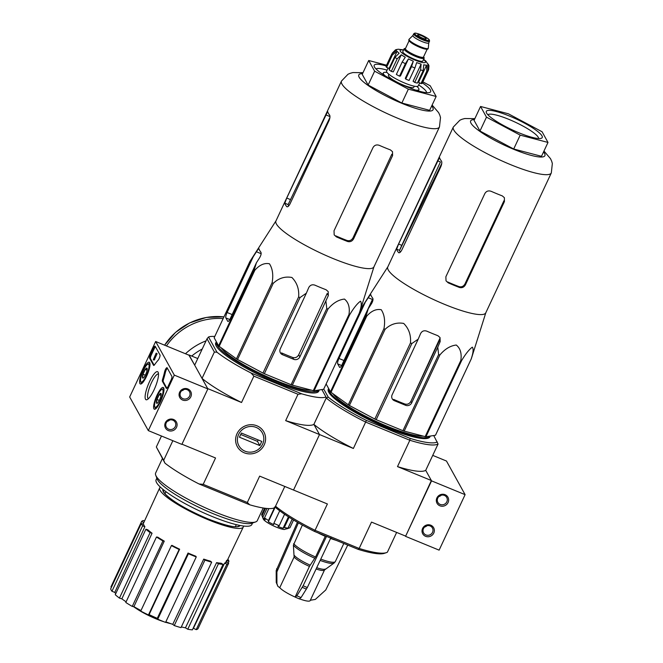 <?xml version="1.0" encoding="UTF-8"?>
<svg xmlns="http://www.w3.org/2000/svg" width="663" height="663" viewBox="0 0 663 663"><rect width="100%" height="100%" fill="white"/><g stroke="black" fill="none" stroke-linecap="round" stroke-linejoin="round"><path stroke-width="0.99" d="M129.675 396.988L155.664 341.503L174.311 375.125L148.313 430.61L129.675 396.988M160.554 401.496A11.76 2.884 112.3 0 1 154.338 409.204A11.76 2.884 112.3 0 1 156.128 397.236A11.76 2.884 112.3 0 1 163.272 387.457A11.76 2.884 112.3 0 1 160.554 401.496M146.573 376.277A11.76 2.884 112.3 0 1 140.357 383.985A11.76 2.884 112.3 0 1 142.147 372.009A11.76 2.884 112.3 0 1 149.291 362.238A11.76 2.884 112.3 0 1 146.573 376.277M154.073 389.811A15.166 3.721 112.3 0 1 147.095 399.648A15.166 3.721 112.3 0 1 148.363 384.308A15.166 3.721 112.3 0 1 158.25 372.507A15.166 3.721 112.3 0 1 154.073 389.811M149.623 358.244A3.116 0.762 112.3 0 1 150.46 354.63L153.451 348.249A3.116 0.762 112.3 0 1 155.101 346.21A3.116 0.762 112.3 0 1 155.217 346.318L159.99 354.929A3.116 0.762 112.3 0 1 159.609 357.44A3.116 0.762 112.3 0 1 158.084 360.282A31.186 7.649 112.3 0 0 154.595 364.7A3.116 0.762 112.3 0 1 153.667 365.446A3.116 0.762 112.3 0 1 153.559 365.338L149.623 358.244L150.468 358.592A3.116 0.762 112.3 0 1 151.297 354.978L154.288 348.597A3.116 0.762 112.3 0 1 155.457 346.757M162.377 381.25A3.116 0.762 112.3 0 1 162.617 379.17A31.186 7.649 112.3 0 0 164.565 371.984A3.116 0.762 112.3 0 1 165.75 368.976A3.116 0.762 112.3 0 1 167.01 367.692A3.116 0.762 112.3 0 1 167.126 367.799L171.899 376.41A3.116 0.762 112.3 0 1 171.062 380.023L168.079 386.405A3.116 0.762 112.3 0 1 166.421 388.452A3.116 0.762 112.3 0 1 166.314 388.344L162.377 381.25L163.222 381.598A3.116 0.762 112.3 0 1 163.454 379.509L162.617 379.17M174.311 375.125L207.859 388.916L189.22 355.293L155.664 341.503M179.64 392.206A6.24 5.934 151 0 0 185.781 400.46A6.24 5.934 151 0 0 190.281 390.847A6.24 5.934 151 0 0 179.64 392.206M165.344 422.729A6.24 5.934 151 0 0 171.485 430.975A6.24 5.934 151 0 0 175.985 421.37A6.24 5.934 151 0 0 165.344 422.729M207.859 388.916L181.869 444.401L148.313 430.61M148.355 398.745A13.359 3.274 112.3 0 1 148.346 398.736A13.359 3.274 112.3 0 1 150.402 385.145A13.359 3.274 112.3 0 1 158.507 374.031A13.359 3.274 112.3 0 1 158.515 374.04M154.413 359.586L154.139 360.1L153.302 359.76L156.153 353.122L153.302 359.76M154.711 359.081L153.866 358.733L154.802 359.247L153.766 359.321M154.802 359.247L153.965 358.898M154.636 359.048L153.808 358.675M156.153 353.122L157.131 353.719L154.645 359.023M157.131 353.719L156.294 353.379M154.148 365.238L150.468 358.592M167.366 368.238A3.116 0.762 112.3 0 0 165.402 372.324A31.186 7.649 112.3 0 1 163.454 379.509M166.902 388.245L163.222 381.598M167.308 421.337A5.055 4.807 151 0 0 169.736 419.986M166.231 422.845A5.055 4.807 151 0 0 173.093 428.911A5.055 4.807 151 0 0 170.64 419.845A5.055 4.807 151 0 0 166.231 422.845M181.604 390.814A5.055 4.807 151 0 0 184.032 389.471M180.527 392.322A5.055 4.807 151 0 0 187.389 398.397A5.055 4.807 151 0 0 184.936 389.33A5.055 4.807 151 0 0 180.527 392.322M144.385 376.775A5.403 1.326 112.3 0 1 143.133 378.067A5.403 1.326 112.3 0 1 142.562 377.918L142.984 374.255L145.238 369.448L147.062 368.305A5.403 1.326 112.3 0 1 147.111 368.404A5.403 1.326 112.3 0 1 146.639 371.968A5.403 1.326 112.3 0 1 144.385 376.775M142.562 377.918A5.403 1.326 112.3 0 1 142.984 374.255A5.403 1.326 112.3 0 1 145.238 369.448A5.403 1.326 112.3 0 1 147.062 368.305M146.258 375.714A9.663 2.37 112.3 0 1 140.705 381.532A9.663 2.37 112.3 0 1 142.62 372.208A9.663 2.37 112.3 0 1 147.816 364.227A9.663 2.37 112.3 0 1 146.258 375.714M141.667 383.604A10.915 2.677 112.3 0 1 141.294 383.081L140.705 381.532M147.816 364.227L149.316 363.548A10.915 2.677 112.3 0 1 149.954 363.44M147.087 370.203L145.238 369.448M145.305 375.208L142.984 374.255M158.366 401.993A5.403 1.326 112.3 0 1 157.114 403.286A5.403 1.326 112.3 0 1 156.543 403.137L156.974 399.474L159.219 394.667L161.043 393.524A5.403 1.326 112.3 0 1 161.092 393.623A5.403 1.326 112.3 0 1 160.62 397.187A5.403 1.326 112.3 0 1 158.366 401.993M156.543 403.137A5.403 1.326 112.3 0 1 156.974 399.474A5.403 1.326 112.3 0 1 159.219 394.667A5.403 1.326 112.3 0 1 161.043 393.524M160.239 400.933A9.663 2.37 112.3 0 1 154.686 406.75A9.663 2.37 112.3 0 1 156.601 397.427A9.663 2.37 112.3 0 1 161.797 389.454A9.663 2.37 112.3 0 1 160.239 400.933M155.648 408.822A10.915 2.677 112.3 0 1 155.275 408.3L154.686 406.75M161.797 389.454L163.297 388.767A10.915 2.677 112.3 0 1 163.935 388.659M161.068 395.421L159.219 394.667M159.286 400.427L156.974 399.474M432.732 455.382L446.464 461.025L465.103 494.656L439.113 550.141L405.557 536.35L431.555 480.866L465.103 494.656M431.555 480.866L425.721 470.349L431.364 480.526L405.557 536.35M433.776 533.06A6.24 5.934 151 0 0 427.643 524.806A6.24 5.934 151 0 0 423.135 534.419A6.24 5.934 151 0 0 433.776 533.06M448.072 502.546A6.24 5.934 151 0 0 441.939 494.291A6.24 5.934 151 0 0 437.431 503.897A6.24 5.934 151 0 0 448.072 502.546M438.848 496.554A5.055 4.807 151 0 0 441.276 495.211M446.837 501.792A5.055 4.807 151 0 0 439.975 495.717A5.055 4.807 151 0 0 442.428 504.783A5.055 4.807 151 0 0 446.837 501.792M424.552 527.068A5.055 4.807 151 0 0 426.98 525.726M432.541 532.306A5.055 4.807 151 0 0 425.679 526.24A5.055 4.807 151 0 0 428.132 535.298A5.055 4.807 151 0 0 432.541 532.306M363.001 72.681L352.931 72.557L350.205 73.286L348.017 74.239L341.478 81.052L275.932 220.978A54.101 10.094 25.1 0 0 333.017 258.512A54.101 10.094 25.1 0 0 373.924 266.882L439.47 126.956L440.505 117.508L439.834 115.221L438.641 112.66L432.119 105.061M214.19 337.707A60.499 11.288 25.1 0 0 214.174 337.74L249.843 261.595A60.499 11.288 25.1 0 1 249.968 261.379L275.99 220.862M249.843 261.595A60.499 11.288 25.1 0 0 249.835 261.628L253.175 256.854L227.111 312.497A4.674 1.144 -67.7 0 0 225.859 317.925L227.724 321.282A4.674 1.144 -67.7 0 0 227.89 321.447A4.674 1.144 -67.7 0 0 230.368 318.381L256.44 262.739L259.689 257.65C261.081 255.156 261.479 253.332 260.874 252.197A58.228 10.865 -154.9 0 1 259.009 248.832L258.918 248.708M259.009 248.832C258.769 248.443 257.907 249.412 256.424 251.766L253.175 256.854M214.174 337.74A60.499 11.288 25.1 0 0 214.166 337.774L218.624 345.821L254.294 269.675L256.44 262.739M254.294 269.675A60.499 11.288 25.1 0 0 254.857 270.214C259.589 264.885 264.454 262.739 269.451 263.783C272.609 268.739 273.496 275.037 272.112 282.687A60.499 11.288 25.1 0 0 273.222 283.366C278.742 278.145 284.966 276.181 291.911 277.482C297.007 282.687 299.253 289.167 298.64 296.925A60.499 11.288 25.1 0 0 300.007 297.563L306.347 293.187L280.283 348.829A4.674 4.45 151 0 0 282.529 354.713L293.709 359.313A4.674 4.45 151 0 0 299.858 356.876L328.326 295.623L328.193 291.587L326.088 289.756A58.228 10.865 -154.9 0 1 314.908 285.156C312.198 284.27 310.143 285.073 308.751 287.576L306.347 293.187M218.624 345.821A60.499 11.288 25.1 0 0 219.188 346.359L236.442 358.832A60.499 11.288 25.1 0 0 237.553 359.512L262.971 373.062A60.499 11.288 25.1 0 0 264.338 373.708L291.107 384.714L326.776 308.568L325.923 301.234M326.776 308.568A60.499 11.288 25.1 0 0 328.028 308.999C333.108 302.999 338.594 299.693 344.47 299.079C348.514 302.369 350.014 307.516 348.978 314.502A60.499 11.288 25.1 0 0 349.774 314.61C353.752 307.93 357.324 303.463 360.49 301.193C361.816 302.834 361.418 306.82 359.296 313.143A60.499 11.288 25.1 0 0 359.412 312.919A60.499 11.288 25.1 0 0 359.429 312.895L373.973 266.766M328.326 295.623L327.157 293.518L298.706 354.813C297.289 357.282 295.284 358.169 292.69 357.473L293.709 359.313M282.529 354.713L281.51 352.882A52.178 9.738 25.1 0 0 292.69 357.473M291.107 384.714A60.499 11.288 25.1 0 0 292.358 385.145L313.309 390.648A60.499 11.288 25.1 0 0 314.105 390.756L323.627 389.289A60.499 11.288 25.1 0 0 323.743 389.065A60.499 11.288 25.1 0 0 323.759 389.04L359.404 312.953M219.188 346.359L254.857 270.214M214.166 337.774L249.835 261.628M236.442 358.832L272.112 282.687M237.553 359.512L273.222 283.366M262.971 373.062L298.64 296.925M264.338 373.708L300.007 297.563M292.358 385.145L328.028 308.999M313.309 390.648L348.978 314.502M314.105 390.756L349.774 314.61M323.627 389.289L359.296 313.143M216.503 341.992A56.91 10.625 25.1 0 0 215.815 345.133A56.91 10.625 25.1 0 0 275.775 382.352A56.91 10.625 25.1 0 0 317.013 392.537A56.91 10.625 25.1 0 0 318.994 390.001M316.475 392.695A56.131 10.475 25.1 0 0 317.776 391.518L318.447 390.084A56.131 10.475 25.1 0 1 276.048 381.308A56.131 10.475 25.1 0 1 216.776 342.489L216.113 343.898A56.131 10.475 25.1 0 0 216.039 345.647M163.943 621.77A25.567 4.774 25.1 0 1 136.644 608.791A109.146 109.146 0 0 1 133.412 606.579A28.07 5.238 25.1 0 0 162.692 621.264M165.651 622.25A28.07 5.238 25.1 0 0 168.957 623.22A28.07 5.238 25.1 0 0 169.769 623.427A107.489 8.213 -65.7 0 0 169.836 623.444A107.489 8.213 -65.7 0 0 170.093 623.46A104.713 66.176 124 0 0 170.631 623.61M188.93 355.169L194.673 365.139L207.022 338.776L214.373 352.045L202.033 378.399L207.676 388.584L241.539 402.499A67.046 12.514 -154.9 0 1 202.033 378.399M275.336 506.474L276.239 508.098L275.535 506.217L274.034 508.007A67.046 12.514 -154.9 0 1 249.694 504.783L199.057 483.973A67.046 12.514 -154.9 0 1 164.988 463.188L156.335 446.978L161.474 436.022M156.335 446.978L163.695 460.246L172.852 440.696M207.022 338.776L208.53 336.986L216.967 352.21L214.373 352.045M321.87 389.554L326.014 397.038A67.046 12.514 -154.9 0 1 301.682 393.814L251.037 372.996A67.046 12.514 -154.9 0 1 216.967 352.21M208.53 336.986A67.046 12.514 -154.9 0 1 214.779 336.464M433.718 435.533L438.069 443.995A67.046 12.514 -154.9 0 1 409.85 440.257L365.727 422.116A67.046 12.514 -154.9 0 1 326.221 398.015L326.014 397.038M405.375 536.011L371.512 522.096L359.164 548.45L315.041 530.317L327.389 503.963L293.527 490.04L319.516 434.555L313.872 424.378L326.221 398.015L313.872 424.378L319.516 434.555L293.527 490.04L259.664 476.125L247.324 502.479L203.201 484.346L215.541 457.984L181.969 444.185M275.535 506.217L284.8 486.451L275.535 506.217A67.046 12.514 25.1 0 0 315.041 530.317L314.428 531.394L358.02 549.312A65.488 12.224 25.1 0 0 384.374 553.332L386.388 552.644A67.046 12.514 25.1 0 0 387.383 552.188L396.64 532.422M197.765 358.542L189.03 354.954M236.998 433.718A15.166 14.429 151 0 0 251.923 453.79A15.166 14.429 151 0 0 262.88 430.42A15.166 14.429 151 0 0 236.998 433.718M437.273 441.948A65.488 12.224 -154.9 0 1 409.999 438.334L366.415 420.417L353.379 448.47L285.662 420.632L298.002 394.278L253.879 376.145L241.539 402.499M163.695 460.246L164.988 463.188M199.057 483.973L203.201 484.346M247.324 502.479L249.694 504.783M253.879 376.145L251.037 372.996M353.379 448.47A67.046 12.514 -154.9 0 1 313.872 424.378A67.046 12.514 -154.9 0 1 285.662 420.632M301.682 393.814L298.002 394.278M162.41 458.539L155.648 472.984A56.131 10.475 25.1 0 0 155.73 475.222A56.131 10.475 25.1 0 0 214.87 511.927A56.131 10.475 25.1 0 0 255.537 521.972A56.131 10.475 25.1 0 0 257.31 520.604L263.219 507.991M156.849 478.139L156.12 479.697A52.858 9.862 25.1 0 0 211.878 516.369A52.858 9.862 25.1 0 0 251.849 524.541L252.578 522.983M155.73 475.222L157.123 478.877A53.264 9.945 25.1 0 0 213.246 513.709A53.264 9.945 25.1 0 0 251.832 523.24L255.537 521.972M111.45 587.194L110.945 586.937L141.609 521.466A48.333 9.025 -154.9 0 1 143.399 520.521L144.484 521.06M197.997 628.706A48.333 9.025 -154.9 0 1 196.207 629.651L193.43 628.259L224.641 563.061A45.83 8.553 -154.9 0 0 226.431 562.116L228.66 563.235L197.997 628.706M192.386 629.85A48.333 9.025 -154.9 0 1 187.77 629.237L185.449 627.828L216.577 562.63A45.83 8.553 -154.9 0 0 221.185 563.235L223.05 564.379L192.386 629.85M181.339 626.908A45.217 8.437 25.1 0 0 185.449 627.828M180.999 627.637A48.333 9.025 -154.9 0 1 174.261 625.565L172.761 624.347L203.723 559.108A45.83 8.553 -154.9 0 0 210.461 561.18L211.671 562.166L180.999 627.637M165.841 621.844A45.217 8.437 25.1 0 0 172.761 624.347M165.576 622.408A48.333 9.025 -154.9 0 1 157.744 619.192L157.28 618.347L188.043 553.041A45.83 8.553 -154.9 0 0 191.988 554.699A45.83 8.553 -154.9 0 0 195.867 556.257L196.248 556.937L165.576 622.408M179.648 549.213L179.134 549.486A48.333 9.025 -154.9 0 1 171.402 545.608L171.916 545.342A45.83 8.553 -154.9 0 0 179.648 549.213L149.109 614.618A45.217 8.437 25.1 0 0 157.28 618.347M149.109 614.618L148.462 614.957A48.333 9.025 -154.9 0 1 140.73 611.087L171.402 545.608M164.267 541.124L162.932 540.95A48.333 9.025 -154.9 0 1 156.476 537.013L157.802 537.187A45.83 8.553 -154.9 0 0 164.267 541.124L133.918 606.645A45.217 8.437 25.1 0 0 140.987 610.54M133.918 606.645L132.26 606.421A48.333 9.025 -154.9 0 1 125.804 602.485L156.476 537.013M152.059 533.226L150.111 532.629A48.333 9.025 -154.9 0 1 145.91 529.223L147.857 529.82A45.83 8.553 -154.9 0 0 152.059 533.226L121.859 598.846A45.217 8.437 25.1 0 0 126.111 601.822M121.859 598.846L119.448 598.101A48.333 9.025 -154.9 0 1 115.246 594.694L145.91 529.223M144.89 526.712L142.628 525.784A48.333 9.025 -154.9 0 1 141.318 523.43L143.581 524.358A45.83 8.553 -154.9 0 0 144.89 526.712L114.765 592.415A45.217 8.437 25.1 0 0 115.76 593.584M114.765 592.415L111.956 591.255A48.333 9.025 -154.9 0 1 110.655 588.901L141.318 523.43M160.355 487.09A46.153 8.611 25.1 0 0 159.717 487.827A46.153 8.611 25.1 0 0 208.414 519.833A46.153 8.611 25.1 0 0 243.304 526.986A46.153 8.611 25.1 0 0 243.462 526.024M225.246 563.359L226.696 560.343M143.796 522.56L141.609 521.466M142.628 525.784L111.956 591.255M150.111 532.629L119.448 598.101M162.932 540.95L132.26 606.421M179.134 549.486L148.462 614.957M196.248 556.937A48.333 9.025 -154.9 0 1 188.416 553.721L157.744 619.192M188.416 553.721L188.043 553.041M211.671 562.166A48.333 9.025 -154.9 0 1 204.933 560.094L174.261 625.565M204.933 560.094L203.723 559.108M223.05 564.379A48.333 9.025 -154.9 0 1 218.442 563.765L187.77 629.237M218.442 563.765L216.577 562.63M228.66 563.235A48.333 9.025 -154.9 0 1 226.87 564.18L196.207 629.651M226.87 564.18L224.641 563.061M227.873 559.216A48.333 9.025 -154.9 0 1 228.95 561.271L228.155 562.978M228.95 561.271L227.227 560.558M221.152 347.777A52.559 9.812 25.1 0 0 275.518 380.347A52.559 9.812 25.1 0 0 311.395 390.142M386.197 65.952A31.186 5.818 25.1 0 0 374.239 66.499A31.186 5.818 25.1 0 0 407.09 86.886A31.186 5.818 25.1 0 0 429.682 92.472A31.186 5.818 25.1 0 0 422.389 82.892M422.928 81.897L430.229 85.784L436.146 96.466L408.35 89.157L374.628 71.181L368.711 60.499L386.562 65.189M374.628 71.181L368.131 85.046L362.213 74.372L368.711 60.499M408.35 89.157L401.853 103.03L368.131 85.046M436.146 96.466L429.649 110.331L401.853 103.03M288.662 205.986A50.429 9.415 25.1 0 1 288.14 204.56L329.718 117.915M290.17 199.464L286.739 198.055L327.638 111.525M286.739 198.055L284.817 203.201A54.101 10.094 25.1 0 0 286.681 206.566L286.955 206.765M287.303 206.815L286.681 206.566C287.576 207.237 288.678 206.359 290.004 203.939L328.997 120.707C330.041 118.064 330.24 116.158 329.569 115.006A54.101 10.094 -154.9 0 1 327.704 111.649M334.019 230.79L373.012 147.559C374.471 145.156 376.559 144.41 379.269 145.33A54.101 10.094 -154.9 0 0 384.913 147.725A54.101 10.094 -154.9 0 0 390.449 149.921L392.529 151.711L392.587 155.606L353.594 238.837C352.169 241.291 350.155 242.177 347.561 241.473A54.101 10.094 25.1 0 1 342.025 239.277A54.101 10.094 25.1 0 1 336.381 236.882L334.177 234.876L334.019 230.79M336.381 236.882L335.826 235.879A50.429 9.415 25.1 0 0 347.014 240.478L347.561 241.473M392.587 155.606L391.825 154.23L353.023 237.802C351.605 240.279 349.6 241.166 347.014 240.478M426.64 92.679A28.07 5.238 25.1 0 0 418.684 84.947M387.051 70.137A28.07 5.238 25.1 0 0 376.029 68.969M166.454 345.937A60.805 57.847 -29 0 1 223.149 318.588M262.581 444.235A13.359 12.705 -29 0 1 239.791 447.144A13.359 12.705 -29 0 1 249.437 426.558A13.359 12.705 -29 0 1 262.581 444.235M261.786 441.425L259.83 445.586L239.418 437.199L241.373 433.038L261.786 441.425M240.694 434.472L257.501 441.384L259.83 445.586M257.501 441.384L258.18 439.942M423.541 56.935A11.072 2.064 -154.9 0 1 424.154 58.211L422.853 60.979A11.072 2.064 -154.9 0 1 411.947 58.162A11.072 2.064 -154.9 0 1 402.797 51.59L404.099 48.813A11.072 2.064 -154.9 0 1 405.466 48.474M422.621 38.131A4.674 0.87 25.1 0 0 426.16 38.852A4.674 0.87 25.1 0 0 422.29 36.075A4.674 0.87 25.1 0 0 417.69 34.882A4.674 0.87 25.1 0 0 422.621 38.131M428.754 42.822A8.735 1.633 -154.9 0 1 428.721 42.938A8.735 1.633 -154.9 0 1 420.127 40.708A8.735 1.633 -154.9 0 1 412.908 35.529L413.687 33.854A8.735 1.633 -154.9 0 0 420.906 39.034A8.735 1.633 -154.9 0 0 429.508 41.263L429.458 40.211C428.961 39.954 430.527 39.308 420.707 34.691C413.836 32.255 415.51 33.39 414.524 33.216L413.687 33.854M428.746 42.88L428.315 48.167A10.6 1.981 -154.9 0 1 428.273 48.3A10.6 1.981 -154.9 0 1 417.831 45.598A10.6 1.981 -154.9 0 1 409.071 39.308A10.6 1.981 -154.9 0 1 409.154 39.192L412.933 35.479M428.273 48.3L428.016 48.855A10.6 1.981 -154.9 0 1 417.574 46.153A10.6 1.981 -154.9 0 1 408.814 39.863L409.071 39.308M424.154 58.211A11.072 2.064 -154.9 0 1 413.248 55.385A11.072 2.064 -154.9 0 1 404.099 48.813M392.272 53.139L395.546 49.791L397.021 49.41A17.462 3.257 -154.9 0 0 396.582 49.791L396.325 50.347M386.562 67.386L392.405 54.905L397.112 51.308L389.09 68.422L386.562 67.386A20.271 3.779 -154.9 0 1 385.999 66.375L391.85 53.894L396.549 50.297A17.462 3.257 -154.9 0 1 396.582 49.791M391.294 71.38L397.145 58.899L401.297 54.78L393.275 71.902L391.294 71.38A20.271 3.779 -154.9 0 1 389.131 69.814L394.982 57.333L399.134 53.222A17.462 3.257 -154.9 0 1 397.112 51.308M399.532 76.162L405.383 63.681L408.449 58.908L400.435 76.021L399.532 76.162A20.271 3.779 -154.9 0 1 396.35 74.463L402.201 61.982L405.267 57.209A17.462 3.257 -154.9 0 1 401.297 54.78M411.566 66.59A20.271 3.779 25.1 0 0 413.256 67.303A20.271 3.779 25.1 0 0 414.922 67.966L409.071 80.447A20.271 3.779 -154.9 0 1 405.715 79.071L411.566 66.59L413.314 61.195A17.462 3.257 -154.9 0 1 408.449 58.908M414.922 67.966L416.671 62.571A17.462 3.257 -154.9 0 0 421.113 64.112L420.574 69.922A20.271 3.779 25.1 0 0 423.201 70.609L423.74 64.8A17.462 3.257 -154.9 0 0 426.582 65.173L426.815 71.09A20.271 3.779 25.1 0 0 428.008 70.908L427.776 64.991A17.462 3.257 -154.9 0 0 428.215 64.609L427.908 65.247M422.696 82.237L428.605 69.781L428.978 65.803L428.248 64.104A17.462 3.257 -154.9 0 1 428.215 64.609M423.201 70.609L417.35 83.099A20.271 3.779 -154.9 0 1 414.723 82.403L420.574 69.922M428.008 70.908L422.157 83.389A20.271 3.779 -154.9 0 1 420.964 83.571L426.815 71.09M388.899 74.289L388.419 75.3A14.031 2.619 25.1 0 0 403.228 85.038A14.031 2.619 25.1 0 0 413.836 87.209L414.317 86.19M419.654 82.875L418.245 85.892A17.462 3.257 -154.9 0 1 401.049 81.433A17.462 3.257 -154.9 0 1 386.612 71.074L388.054 67.999M413.314 61.195L405.292 78.309L405.715 79.071M421.113 64.112L413.099 81.226L414.723 82.403M426.582 65.173L418.56 82.295L420.964 83.571M415.858 90.143A19.65 3.663 25.1 0 0 418.917 89.588A19.65 3.663 25.1 0 0 416.911 86.447M387.043 72.458A19.65 3.663 25.1 0 0 383.338 72.922A19.65 3.663 25.1 0 0 384.871 75.632M474.849 118.652L464.771 118.528L462.045 119.257L459.865 120.218L453.326 127.031L387.78 266.949A54.101 10.094 25.1 0 0 444.856 304.483A54.101 10.094 25.1 0 0 485.772 312.853L551.318 172.927L552.345 163.479L551.674 161.192L550.481 158.631L543.967 151.031M387.83 266.833L361.807 307.35A60.499 11.288 25.1 0 0 361.691 307.574A60.499 11.288 25.1 0 0 361.675 307.599L368.272 297.737C369.755 295.391 370.609 294.413 370.857 294.811L370.766 294.679M365.023 302.825L338.95 358.476A4.674 1.144 -67.7 0 0 337.707 363.896L339.572 367.261A4.674 1.144 -67.7 0 0 339.738 367.426A4.674 1.144 -67.7 0 0 342.216 364.36L368.28 308.709L371.537 303.621C372.929 301.118 373.327 299.303 372.722 298.168A58.228 10.865 -154.9 0 1 370.857 294.811M368.28 308.709L366.142 315.654A60.499 11.288 25.1 0 0 366.705 316.185C371.371 310.906 376.219 308.751 381.25 309.72C384.449 314.61 385.352 320.925 383.96 328.657A60.499 11.288 25.1 0 0 385.07 329.337C390.515 324.166 396.723 322.193 403.684 323.42C408.831 328.558 411.093 335.055 410.488 342.895A60.499 11.288 25.1 0 0 411.847 343.533L418.196 339.158L420.599 333.547C421.991 331.052 424.038 330.249 426.757 331.135A58.228 10.865 -154.9 0 0 437.936 335.727L440.041 337.558L440.174 341.594L437.771 347.205L438.624 354.539A60.499 11.288 25.1 0 0 439.867 354.97C444.89 349.028 450.351 345.721 456.26 345.033C460.337 348.266 461.862 353.412 460.826 360.473A60.499 11.288 25.1 0 0 461.622 360.581C465.55 353.976 469.114 349.509 472.313 347.163C473.672 348.738 473.283 352.724 471.144 359.114A60.499 11.288 25.1 0 0 471.26 358.898A60.499 11.288 25.1 0 0 471.277 358.865L472.222 355.915M383.96 328.657L348.29 404.803L331.036 392.33A60.499 11.288 25.1 0 1 330.472 391.792L366.142 315.654M331.036 392.33L366.705 316.185M361.691 307.574L359.943 311.303L361.675 307.599M348.29 404.803A60.499 11.288 25.1 0 0 349.401 405.483L385.07 329.337M438.624 354.539L402.955 430.685L376.186 419.679A60.499 11.288 25.1 0 1 374.819 419.041L410.488 342.895M376.186 419.679L411.847 343.533M402.955 430.685A60.499 11.288 25.1 0 0 404.198 431.116L439.867 354.97M471.144 359.114L435.475 435.26L425.953 436.726A60.499 11.288 25.1 0 1 425.157 436.619L460.826 360.473M425.953 436.726L461.622 360.581M435.475 435.26A60.499 11.288 25.1 0 0 435.591 435.044A60.499 11.288 25.1 0 0 435.608 435.011L471.244 358.923M330.472 391.792L326.13 383.968M425.157 436.619L404.198 431.116M374.819 419.041L349.401 405.483M418.196 339.158L392.131 394.8A4.674 4.45 151 0 0 394.377 400.692L405.557 405.284A4.674 4.45 151 0 0 411.698 402.847L437.771 347.205M394.377 400.692L393.665 399.416A54.258 10.127 25.1 0 0 399.317 401.811A54.258 10.127 25.1 0 0 404.853 404.016C407.447 404.712 409.452 403.833 410.886 401.372L439.478 340.334L440.174 341.594M368.272 297.737L372.457 299.452L342.398 363.846M332.992 393.747A52.559 9.812 25.1 0 0 387.366 426.317A52.559 9.812 25.1 0 0 423.243 436.121M411.557 399.938L439.917 338.329M448.229 282.852A54.101 10.094 25.1 0 0 453.873 285.247A54.101 10.094 25.1 0 0 459.409 287.452C462.003 288.148 464.017 287.27 465.443 284.808L504.427 201.577L504.377 197.682L502.297 195.9A54.101 10.094 -154.9 0 1 496.761 193.695A54.101 10.094 -154.9 0 1 491.109 191.3C488.399 190.389 486.319 191.135 484.86 193.53L445.868 276.761L446.025 280.847L448.229 282.852L447.757 282.007A50.985 9.514 25.1 0 0 453.409 284.41A50.985 9.514 25.1 0 0 458.945 286.598C461.531 287.294 463.536 286.408 464.962 283.946L503.955 200.723L504.427 201.577M437.58 160.794L440.439 161.971L399.482 250.332L396.665 249.172L398.587 244.025L439.478 157.496M398.803 252.744L398.529 252.537C399.424 253.208 400.527 252.33 401.853 249.91L440.837 166.678C441.89 164.026 442.08 162.128 441.417 160.985A54.101 10.094 -154.9 0 1 439.552 157.62M396.665 249.172A54.101 10.094 25.1 0 0 398.529 252.537L399.143 252.785M399.482 250.332A50.985 9.514 25.1 0 0 400.261 252.197M347.744 545.085L325.765 589.962L315.306 599.435L310.334 600.255M299.759 598.938A17.155 3.199 25.1 0 0 310.176 600.595L324.53 569.956L334.019 563.086L335.37 561.503L343.815 543.469M326.544 536.375L303.124 585.794L296.875 595.822L295.11 597.073L309.439 566.401L315.571 556.995L325.26 536.317A23.387 4.368 25.1 0 1 317.784 532.77M277.896 586.357L276.231 582.396L276.189 570.619A26.694 4.981 25.1 0 0 276.894 571.879L276.927 583.655L277.913 586.349L279.761 587.683A17.155 3.199 25.1 0 0 295.085 597.031M299.485 598.962L295.11 597.073M299.303 598.797L301.068 597.545L307.317 587.517L331.011 537.511M279.761 587.683L294.107 557.053L293.402 545.177A22.973 4.285 25.1 0 0 314.859 558.271M302.369 525.071L293.402 545.177M298.408 522.842L276.894 571.879M297.405 522.27L276.189 570.619M276.239 508.098A65.488 12.224 25.1 0 0 314.428 531.394M264.653 508.206L261.744 514.43A15.589 2.909 25.1 0 0 261.761 515.052L263.286 519.021A12.473 2.329 25.1 0 0 272.153 525.237A12.473 2.329 25.1 0 0 284.328 529.505L286.416 528.66M261.761 515.052A15.589 2.909 25.1 0 0 262.092 515.632L262.755 517.463A14.031 2.619 25.1 0 0 265.183 519.709L264.52 517.878A15.589 2.909 25.1 0 0 268.515 520.48L274.731 507.212M268.515 520.48L268.349 521.781A14.031 2.619 25.1 0 0 273.686 524.607L273.852 523.314A15.589 2.909 25.1 0 0 278.195 525.245A15.589 2.909 25.1 0 0 279.231 525.668L277.963 526.48A14.031 2.619 25.1 0 0 283.093 528.229L284.361 527.416A15.589 2.909 25.1 0 0 287.982 528.146L285.968 528.809A14.031 2.619 25.1 0 0 286.333 528.834M279.231 525.668L284.576 514.264M284.361 527.416L289.126 517.248M287.982 528.146L292.184 519.162M293.568 519.999L289.98 527.657A15.589 2.909 25.1 0 1 289.888 527.789L293.552 519.991M262.092 515.632L265.523 508.322M264.52 517.878L268.871 508.587M273.852 523.314L279.711 510.808M438.069 443.995L425.721 470.349A67.046 12.514 -154.9 0 1 397.502 466.611L431.364 480.526M409.999 438.334L409.85 440.257L397.502 466.611M359.412 312.919L323.743 389.065L328.226 397.129A65.488 12.224 -154.9 0 0 366.415 420.417M429.947 436.793A56.131 10.475 -154.9 0 1 387.507 428.116A56.131 10.475 -154.9 0 1 328.284 389.173L328.624 388.46A56.131 10.475 25.1 0 0 387.896 427.287A56.131 10.475 25.1 0 0 430.295 436.055L429.947 436.793M358.02 549.312L359.164 548.45A67.046 12.514 25.1 0 0 386.388 552.644M326.221 398.015L328.226 397.129M289.888 527.789L287.875 528.461A14.031 2.619 25.1 0 1 287.767 528.568L285.513 529.107M287.767 528.568L287.966 528.146M287.875 528.461L292.217 519.187M262.755 517.463L266.974 508.471M268.349 521.781L275.435 506.648M283.093 528.229L288.438 516.817M479.979 131.025L474.062 120.343L480.559 106.47L508.355 113.779L542.069 131.755L547.994 142.437L541.497 156.311L513.701 149.001L479.979 131.025L486.476 117.152L480.559 106.47M547.994 142.437L520.198 135.136L513.701 149.001M520.198 135.136L486.476 117.152M538.613 138.534A28.07 5.238 25.1 0 0 515.325 122.207A28.07 5.238 25.1 0 0 487.885 114.765M518.889 132.774A30.871 5.76 25.1 0 0 541.257 138.302A30.871 5.76 25.1 0 0 516.717 119.241A30.871 5.76 25.1 0 0 486.36 112.586A30.871 5.76 25.1 0 0 518.889 132.774M151.297 354.978L150.46 354.63M154.288 348.597L153.451 348.249M154.272 359.827L153.435 359.479M165.402 372.324L164.565 371.984M298.706 354.813L299.858 356.876M229.779 319.533L225.859 317.925M232.158 314.577L227.111 312.497M261.139 253.697L256.424 251.766M162.957 489.36A42.565 7.948 25.1 0 0 207.875 518.864A42.565 7.948 25.1 0 0 240.047 525.477M163.504 489.808A41.943 7.832 25.1 0 0 163.272 490.156C163.943 491.291 161.316 488.416 165.153 493.985C173.167 501.792 187.397 510.079 207.851 518.847C226.746 526.049 237.205 528.353 239.235 525.742A41.943 7.832 25.1 0 0 239.36 525.336M362.562 73.626A41.007 7.658 25.1 0 0 365.968 83.919A41.007 7.658 25.1 0 0 402.06 103.411A41.007 7.658 25.1 0 0 431.679 106.005M341.478 81.052A54.101 10.094 25.1 0 0 398.562 118.594A54.101 10.094 25.1 0 0 439.47 126.956M329.959 116.564L325.732 114.823M288.14 204.56L284.817 203.201M353.023 237.802L353.594 238.837M164.623 345.183A60.341 57.408 -29 0 1 223.945 316.881M185.474 353.752A60.805 57.847 -29 0 1 206.044 340.857M191.723 356.056A56.131 53.396 -29 0 1 202.207 349.053M403.485 50.131A14.031 2.619 25.1 0 0 401.596 52.609A14.031 2.619 25.1 0 0 414.922 60.068A14.031 2.619 25.1 0 0 423.533 59.529M420.732 34.725A7.956 1.483 -154.9 0 1 428.696 40.476A7.956 1.483 -154.9 0 1 416.339 35.404A7.956 1.483 -154.9 0 1 420.732 34.725M426.632 49.178A9.978 1.865 -154.9 0 1 417.491 46.319A9.978 1.865 -154.9 0 1 409.444 41.131M427.171 49.195L423.483 57.051A9.978 1.865 -154.9 0 1 413.662 54.507A9.978 1.865 -154.9 0 1 405.416 48.59A10.757 2.006 -154.9 0 0 413.273 55.327A10.757 2.006 -154.9 0 0 423.483 57.068L423.408 57.159M391.85 53.894A20.271 3.779 25.1 0 0 392.405 54.905M394.982 57.333A20.271 3.779 25.1 0 0 397.145 58.899M402.201 61.982A20.271 3.779 25.1 0 0 405.383 63.681M404.853 404.016L405.557 405.284M410.886 401.372L411.698 402.847M341.627 365.504L337.707 363.896M343.865 360.49L338.95 358.476M453.326 127.031A54.101 10.094 25.1 0 0 510.402 164.565A54.101 10.094 25.1 0 0 551.318 172.927M294.107 557.053A17.155 3.199 25.1 0 0 309.439 566.401M316.094 569.003A17.155 3.199 25.1 0 0 324.53 569.956M294.38 555.511A17.569 3.282 25.1 0 0 310.151 565.125M316.707 567.702A17.569 3.282 25.1 0 0 325.309 569.028M320.163 560.417A22.973 4.285 25.1 0 0 334.019 563.086M293.676 543.635A23.387 4.368 25.1 0 0 315.571 556.995M320.776 559.108A23.387 4.368 25.1 0 0 335.37 561.503M330.564 538.464A23.387 4.368 25.1 0 0 336.249 540.362M276.587 568.771A27.133 5.064 25.1 0 0 277.291 570.031M276.231 582.396A21.531 4.019 25.1 0 0 276.927 583.655M296.875 595.822A21.531 4.019 25.1 0 0 301.068 597.545M302.27 587.36A26.694 4.981 25.1 0 0 306.463 589.084M303.124 585.794A27.133 5.064 25.1 0 0 307.317 587.517M474.41 119.605A41.007 7.658 25.1 0 0 477.808 129.89A41.007 7.658 25.1 0 0 513.908 149.382A41.007 7.658 25.1 0 0 543.519 151.976M458.945 286.598L459.409 287.452M464.962 283.946L465.443 284.808M401.446 245.202L398.587 244.025M235.315 526.754L236.301 524.657M165.004 493.811L165.982 491.714M226.473 562.133L243.304 526.986M143.067 524.151L159.717 487.827M165.634 622.284A109.146 109.146 0 0 0 168.957 623.22M169.836 623.444A109.146 109.146 0 0 0 170.921 623.709M164.581 345.166L175.546 332.387L189.601 322.939L206.425 317.42L223.97 316.848M429.508 41.263L428.721 42.938M409.096 40.733L405.383 48.714M395.546 49.791L398.214 49.211L403.585 49.907M423.64 59.305L425.895 61.104L428.994 65.794M418.303 90.906L418.917 89.588M382.725 74.239L383.338 72.922M485.822 312.737L472.089 356.313M435.591 435.044L471.26 358.898M441.757 163.438L399.516 250.506"/></g></svg>
